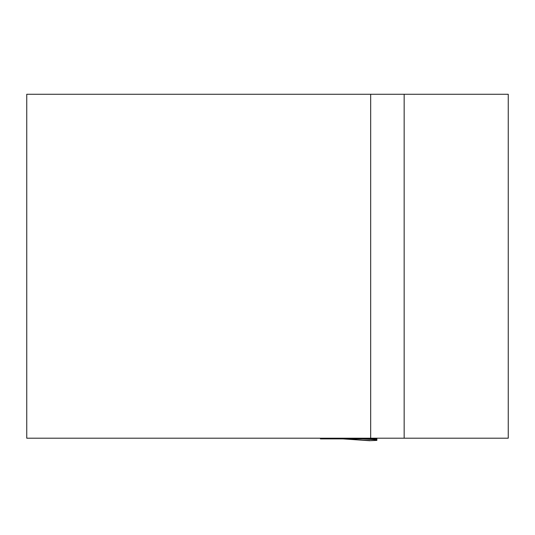 <?xml version="1.0" encoding="UTF-8"?>
<svg xmlns="http://www.w3.org/2000/svg" width="535" height="535" viewBox="0 0 535 535"><rect width="100%" height="100%" fill="white"/><g stroke="black" fill="none" stroke-linecap="round" stroke-linejoin="round"><path stroke-width="0.8" d="M370.681 94.274L508.25 94.274L508.25 438.198L370.681 438.198L370.681 94.274L26.75 94.274L26.75 438.198L370.681 438.198M368.12 438.198L368.12 438.887L367.237 438.887L367.237 438.198M320.465 438.198L320.465 438.887L358.564 438.887L358.564 438.198M358.564 438.887L367.237 438.887M362.784 438.887L376.867 439.83L376.867 440.392L369.718 440.7M368.12 438.887L376.867 438.887L376.867 439.83M369.805 440.726L342.995 438.887L369.866 440.559M376.867 438.887L376.867 438.198M404.159 94.274L404.159 438.198M375.102 438.887L375.102 438.198"/></g></svg>
